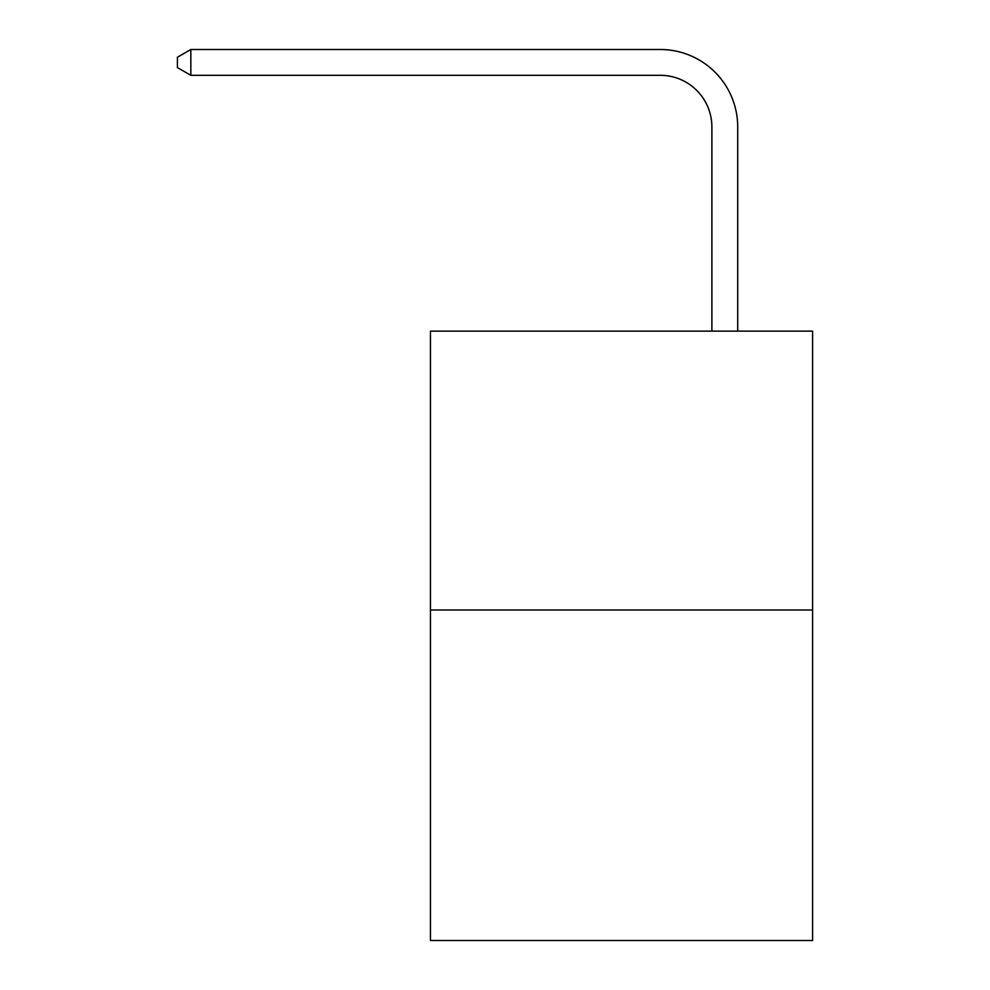<?xml version="1.0" encoding="UTF-8"?>
<svg xmlns="http://www.w3.org/2000/svg" width="990" height="990" viewBox="0 0 990 990"><rect width="100%" height="100%" fill="white"/><g stroke="black" fill="none" stroke-linecap="round" stroke-linejoin="round"><path stroke-width="1.49" d="M812.592 610.001L812.592 331.143L430.452 331.143L430.452 940.5L812.592 940.5L812.592 610.001L430.452 610.001M711.884 331.143L711.884 126.955A51.641 51.641 0 0 0 660.243 75.314L190.835 75.314L177.408 67.58L177.408 57.247L190.835 49.5L660.243 49.5A77.455 77.455 0 0 1 737.711 126.955L737.711 331.143M711.884 126.955A51.641 51.641 0 0 0 660.243 75.314A51.641 51.641 0 0 1 711.884 126.955A51.641 51.641 0 0 0 660.243 75.314A51.641 51.641 0 0 1 711.884 126.955A51.641 51.641 0 0 0 660.243 75.314A51.641 51.641 0 0 1 711.884 126.955A51.641 51.641 0 0 0 660.243 75.314A51.641 51.641 0 0 1 711.884 126.955A51.641 51.641 0 0 0 660.243 75.314A51.641 51.641 0 0 1 711.884 126.955A51.641 51.641 0 0 0 660.243 75.314A51.641 51.641 0 0 1 711.884 126.955A51.641 51.641 0 0 0 660.243 75.314A51.641 51.641 0 0 1 711.884 126.955A51.641 51.641 0 0 0 660.243 75.314A51.641 51.641 0 0 1 711.884 126.955A51.641 51.641 0 0 0 660.243 75.314A51.641 51.641 0 0 1 711.884 126.955A51.641 51.641 0 0 0 660.243 75.314A51.641 51.641 0 0 1 711.884 126.955A51.641 51.641 0 0 0 660.243 75.314A51.641 51.641 0 0 1 711.884 126.955A51.641 51.641 0 0 0 660.243 75.314A51.641 51.641 0 0 1 711.884 126.955A51.641 51.641 0 0 0 660.243 75.314A51.641 51.641 0 0 1 711.884 126.955A51.641 51.641 0 0 0 660.243 75.314A51.641 51.641 0 0 1 711.884 126.955A51.641 51.641 0 0 0 660.243 75.314A51.641 51.641 0 0 1 711.884 126.955A51.641 51.641 0 0 0 660.243 75.314A51.641 51.641 0 0 1 711.884 126.955A51.641 51.641 0 0 0 660.243 75.314A51.641 51.641 0 0 1 711.884 126.955A51.641 51.641 0 0 0 660.243 75.314M190.835 75.314L190.835 49.5L660.243 49.5"/></g></svg>

